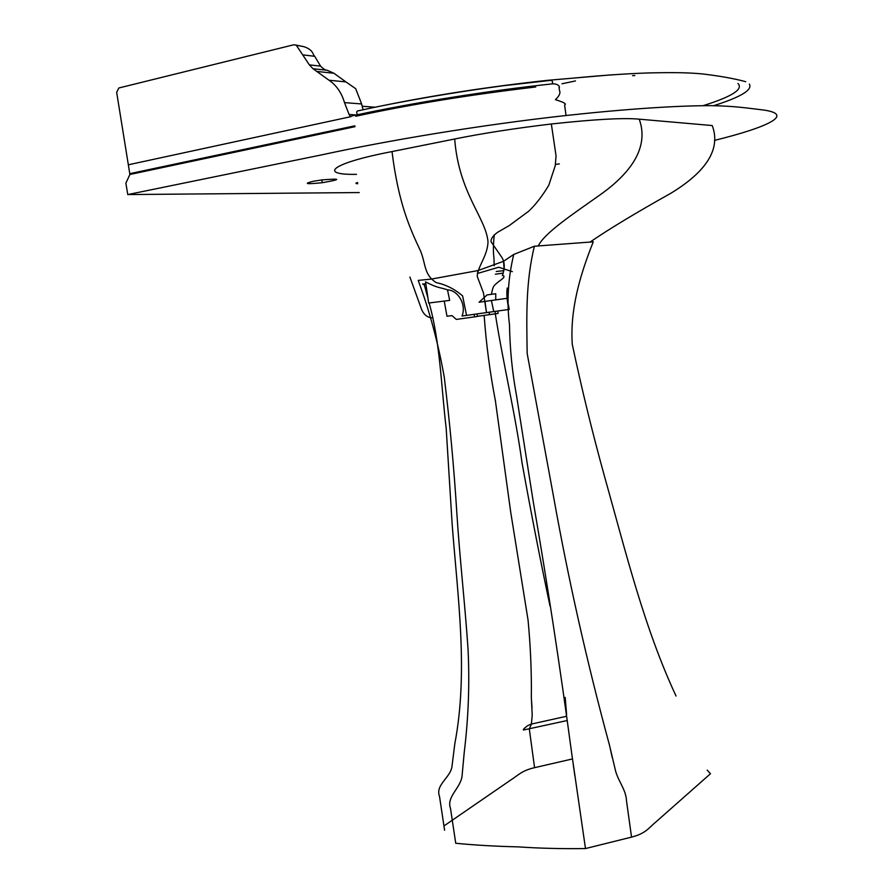 <?xml version="1.0" encoding="UTF-8"?>
<svg xmlns="http://www.w3.org/2000/svg" width="894" height="894" viewBox="0 0 894 894"><rect width="100%" height="100%" fill="white"/><g stroke="black" fill="none" stroke-linecap="round" stroke-linejoin="round"><path stroke-width="1.34" d="M447.492 289.857C440.172 287.197 438.719 288.684 425.566 281.901L428.651 303.032L449.682 300.384L447.492 289.857C457.728 290.148 466.735 304.195 462.019 316.018L509.245 309.402L507.088 298.317L484.973 301.401L486.492 312.621L508.932 309.447C506.954 300.786 506.395 293.645 507.244 288.036M427.88 297.78L423.991 283.722L425.957 284.594M431.344 279.084L418.224 280.403C429.545 310.877 438.228 343.14 444.262 377.179C449.794 422.337 453.984 467.596 456.834 512.955C459.717 558.325 464.947 603.461 468.031 648.988C469.719 683.307 468.456 717.737 464.243 752.279L462.131 775.154C461.382 787.715 446.039 796.554 450.52 808.5L455.728 843.254C474.569 845.132 495.321 846.339 517.972 846.864C539.54 848.328 562.047 848.898 585.492 848.562L571.702 753.441C560.259 668.075 547.463 584.251 533.293 501.947L516.564 395.83C512.217 372.351 509.871 348.66 509.502 324.757C506.607 301.948 508.015 278.503 513.737 254.444L503.534 261.294L478.089 270.547L431.344 279.084M474.088 314.353L474.602 316.878L477.396 316.465L477.038 313.939L477.396 316.465L456.298 319.415L452.018 315.616L446.966 316.23L444.251 301.066M495.734 299.881L479.061 302.239L487.006 294.942L495.757 293.724L495.734 299.881L508.172 298.16M478.089 270.547L477.374 273.497L498.74 267.228L512.318 271.642M676.043 696.035C644.038 627.454 625.543 551.073 604.4 476.021C592.443 432.763 581.726 388.868 572.272 344.358C569.981 310.006 579.636 275.933 593.27 241.827L534.4 246.23L513.737 254.444M503.244 273.106L495.354 274.212M496.282 271.497L503.892 270.636M498.081 313.414L497.88 311.011L498.081 313.414L477.385 316.364L495.41 313.805L495.075 311.414L495.41 313.805L498.081 313.414M480.1 315.906L477.374 316.308M429.142 302.965C440.228 342.447 441.211 386.443 446.184 428.371L452.107 523.582C457.694 597.114 468.512 671.495 454.845 743.596L452.096 765.51C451.235 777.534 434.942 784.541 439.513 796.42L444.597 830.247L443.938 825.955L511.536 779.479C518.196 775.243 521.884 770.572 534.567 767.667L529.315 728.956L531.394 724.062L532.221 715.178L531.327 697.219C531.662 672.735 530.578 647.055 528.075 620.168L510.72 512.195L495.377 400.635C489.923 372.362 486.18 343.944 484.146 315.392M549.989 605.942C540.132 559.208 530.801 511.446 522.007 462.634C515.357 413.833 503.11 363.534 495.31 313.828M534.567 767.667L572.473 758.939M707.165 770.103L710.473 773.723L655.593 822.245C649.145 827.397 646.116 833.443 631.544 837.119L585.492 848.562M631.544 837.119L626.538 801.136C625.945 788.53 617.352 780.864 614.882 768.024L609.384 744.814C586.777 661.482 568.092 578.329 553.319 495.354L527.158 353.387C526.644 316.934 525.538 282.493 534.4 246.23M432.931 317.929C427.757 317.817 423.979 314.99 421.599 309.436L409.899 277.017M474.602 316.878L456.298 319.415L452.018 315.616L446.966 316.23M424.371 285.097L422.583 283.957M462.019 316.018L486.492 312.621L483.464 292.886L477.228 276.38C477.474 266.647 487.755 255.684 488.001 241.659C485.833 217.689 458.812 193.193 454.688 138.995C482.302 133.396 514.519 128.39 551.341 123.987C594.734 119.293 624.023 117.684 639.232 119.17L712.227 125.551C721.972 151.209 702.572 174.107 670.366 193.54C635.768 212.906 608.926 229.132 589.828 242.229M356.505 174.352C317.549 175.079 331.439 163.144 392.008 151.578L454.688 138.995M555.442 164.418L559.331 163.904L555.442 164.418M714.485 140.403C768.996 126.959 794.844 114.231 763.018 109.951C748.557 108.297 735.438 106.062 711.736 105.66C677.853 105.559 626.37 108.923 566.047 115.516L564.606 104.978C566.908 103.995 563.857 102.229 555.442 99.692C559.353 95.926 560.706 92.898 559.488 90.596L559.052 87.444C560.236 88.07 559.152 82.65 550.257 84.092C488.616 90.775 414.268 102.408 352.113 115.885L350.526 116.745L349.085 114.477L344.492 102.609C341.586 92.73 336.423 85.276 329.014 80.236L345.9 81.902L355.689 88.696L361.623 103.95L363.053 109.772M350.526 116.745L128.334 164.798L116.667 92.35L118.824 87.992L293.813 44.767L304.094 46.734L295.635 44.991M329.014 80.236L313.056 68.749L309.358 64.882L296.652 45.784M129.764 173.671L354.829 125.83L354.963 126.68L129.898 174.486L128.334 164.798M354.963 126.68L354.829 125.83M362.249 106.252L375.033 107.224M561.968 83.79L575.468 80.929M345.9 81.902L333.92 73.252L327.238 70.28C325.494 70.257 323.27 68.883 320.566 66.134L314.71 56.3C312.408 54.366 313.85 50.153 304.094 46.734M344.492 102.609L361.623 103.95M316.755 71.431L333.92 73.252M309.358 64.882L320.566 66.134M552.324 83.958C552.961 81.51 552.246 80.326 550.19 80.415L503.054 85.779C456.7 91.881 400.68 101.38 357.913 110.89C356.415 111.292 356.304 112.566 357.555 114.711M566.047 115.516C480.424 124.936 387.471 140.581 321.661 154.874L127.775 194.568L125.875 183.169L129.898 174.486M703.131 105.671C732.018 96.619 743.618 89.221 737.941 83.466M612.558 74.761L547.072 80.371C490.437 86.55 436.641 94.786 385.705 105.056M357.779 183.717C355.343 183.639 355.287 183.225 357.6 182.477M313.135 181.303L322.041 179.895C341.486 178.375 341.553 179.314 322.242 182.711C306.106 184.332 303.066 183.862 313.135 181.303M127.775 194.568L359.243 192.556M466.545 315.392L462.623 295.925C454.767 289.131 445.972 284.683 436.227 282.605C423.924 274.804 425.957 264.713 420.728 251.438C410.1 228.618 398.601 204.402 392.008 151.578M538.222 246.062C544.379 233.144 570.875 215.51 600.556 194.512C630.438 173.235 649.457 147.599 639.232 119.17M313.056 68.749L327.238 70.28M303.345 54.936L314.71 56.3M349.085 114.477L356.348 114.968M503.534 261.294L504.138 269.273M491.387 300.507L493.767 311.593L491.376 300.496M489.152 312.241L489.499 314.643L489.152 312.241M531.449 699.577L532.031 708.037M567.243 720.508L523.638 729.985C522.688 729.828 523.962 728.442 527.482 725.805L530.757 724.207L566.137 716.362L566.606 714.474L565.198 697.398M574.853 775.914L573.155 763.811M610.256 748.58L612.189 757.43M494.203 265.786L493.969 258.221C493.119 251.963 493.22 244.151 494.293 234.787M491.443 294.327C493.231 284.929 493.779 285.957 498.751 281.521C504.194 277.933 505.401 275.922 502.383 275.486C505.244 267.529 504.775 261.082 500.975 256.12L491.041 241.738C490.795 238.799 492.985 235.647 497.612 232.295L509.345 225.512L528.533 211.342C535.562 204.771 542.323 196.043 548.827 185.181L555.241 165.692L556.057 155.936L551.341 123.987M535.707 86.986C470.121 94.697 410.134 104.453 355.745 116.242M713.703 105.671C740.847 97.077 752.726 89.892 749.328 84.114M745.697 81.7C734.79 78.683 720.419 76.091 702.561 73.934C691.084 72.906 678.602 72.202 648.251 72.95C626.281 73.677 601.36 75.398 573.49 78.113M632.539 75.644L634.807 75.554M322.242 182.711L321.829 179.929"/></g></svg>
